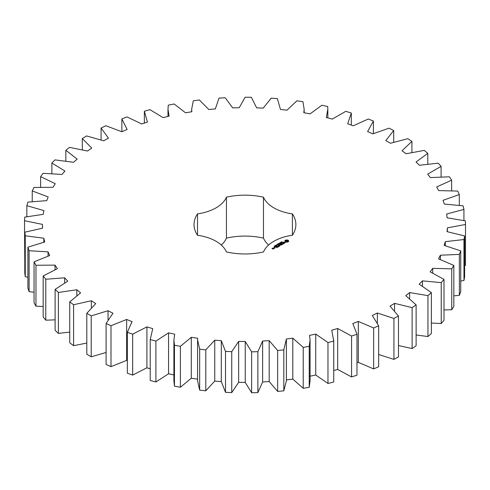 <?xml version="1.0" encoding="UTF-8"?>
<svg xmlns="http://www.w3.org/2000/svg" width="490" height="490" viewBox="0 0 490 490"><rect width="100%" height="100%" fill="white"/><g stroke="black" fill="none" stroke-linecap="round" stroke-linejoin="round"><path stroke-width="0.73" d="M91.22 315.872L91.22 356.8L86.803 354.246L86.803 313.318L91.22 315.872L108.045 310.715L112.976 313.245L106.097 323.498L111.003 325.728L126.653 319.455L132.067 321.63L127.339 332.281L132.668 334.162L146.92 326.873L152.745 328.661L150.228 339.558L155.906 341.058L168.566 332.845L174.716 334.223L173.901 339.87L174.452 345.217L180.4 346.326L191.284 337.304L197.672 338.253L197.58 339.87L199.663 349.186L205.794 349.878L214.755 340.176L221.29 340.679L225.51 351.404L231.739 351.673L238.655 341.426L245.245 341.481L251.627 351.838L257.869 351.679L262.634 341.034L269.194 340.642L277.659 350.491L283.82 349.909L286.368 339.007L292.806 338.167L303.224 347.373L309.227 346.375L310.078 339.87L309.527 335.374L315.738 334.107L327.975 342.535L333.727 341.126L331.773 330.193L337.684 328.502L351.557 336.036L356.983 334.247L352.8 323.523L358.325 321.44L373.643 327.975L378.666 325.826L372.314 315.462L377.374 313.018L393.923 318.457L398.468 315.989L390.04 306.128L394.566 303.353L412.115 307.628L416.12 304.86L405.732 295.648L409.652 292.585L427.954 295.629L431.372 292.61L419.164 284.169L422.435 280.862L441.233 282.638L444.001 279.404L430.153 271.852L432.719 268.349L451.749 268.826L453.838 265.427L438.538 258.873L440.369 255.217L459.363 254.396L460.741 250.874L444.21 245.417L445.281 241.656L463.969 239.543L464.618 235.953L447.082 231.66L447.376 227.856L465.5 224.481L465.408 220.874L447.119 217.811L446.629 214.014L463.932 209.42L463.105 205.849L444.314 204.054L443.052 200.318L459.295 194.573L457.74 191.082L438.709 190.586L436.694 186.96L451.645 180.149L449.385 176.786L430.392 177.588L427.641 174.128L441.098 166.349L438.164 163.164L419.465 165.259L416.028 162.006L427.795 153.364L424.23 150.399L406.094 153.756L402.014 150.767L411.925 141.377L407.778 138.682L390.457 143.252L385.789 140.556L393.709 130.561L389.042 128.166L372.774 133.886L367.592 131.528L373.411 121.061L368.278 119.003L353.302 125.795L347.673 123.811L351.305 113.012L345.787 111.322L332.306 119.088L326.316 117.502L327.835 109.264L327.706 106.538L321.881 105.228L310.084 113.864L303.806 112.7L304.155 109.264L302.943 101.712L296.897 100.811L286.95 110.195L280.476 109.466L277.371 98.613L271.178 98.135L263.228 108.125L256.65 107.843L251.339 97.283L245.092 97.234L239.243 107.696L232.658 107.867L225.222 97.743L219.006 98.116L215.343 108.909L208.838 109.521L199.381 99.978L193.287 100.775L191.664 109.264L191.86 111.738L185.52 112.798L174.177 103.966L168.291 105.172L167.984 109.264L169.117 116.154L163.041 117.643L149.965 109.644L144.366 111.242L147.441 122.096L141.714 123.982L127.094 116.939L121.857 118.905L127.137 129.476L121.832 131.737L105.871 125.74L101.081 128.055L108.48 138.186L103.684 140.795L86.601 135.932L82.32 138.554L91.74 148.109L87.514 151.03L69.556 147.368L65.838 150.265L77.157 159.109L73.555 162.3L54.972 159.887L51.873 163.017L64.925 171.028L62.003 174.44L43.053 173.313L40.621 176.633L55.223 183.695L53.018 187.284L33.969 187.456L32.236 190.922L48.179 196.937L46.728 200.649L27.85 202.125L26.84 205.684L43.898 210.565L43.218 214.357L24.776 217.107L24.5 220.708L42.446 224.396L42.544 228.199L24.794 232.193L25.26 235.788L43.831 238.226L44.706 241.999L27.906 247.174L29.1 250.715L48.038 251.86L49.686 255.547L34.055 261.832L35.972 265.268L55.015 265.115L57.404 268.667L43.169 275.974L45.772 279.251L64.656 277.799L67.749 281.162L55.119 289.388L58.377 292.469L76.826 289.737L80.587 292.867L69.733 301.901L73.598 304.731L91.354 300.762L95.734 303.61L86.803 313.318M108.045 319.621L108.045 310.715M91.22 356.8L106.097 352.463M106.097 323.498L106.097 364.425L111.003 366.655L126.653 360.383L127.339 360.658M127.339 332.281L127.339 373.209L132.668 375.089L146.92 367.8L150.228 368.811M150.228 339.558L150.228 380.485L155.906 381.986L168.566 373.772L173.901 374.966M173.901 339.87L173.901 380.797L174.452 386.145L180.4 387.253L191.284 378.231L197.672 379.18M197.58 339.87L197.58 380.797L199.663 390.113L205.794 390.806L214.755 381.104L221.29 381.606L225.51 392.331L231.739 392.6L238.655 382.353L245.245 382.408L251.627 392.766L257.869 392.606L262.634 381.961L269.194 381.569L277.659 391.418L283.82 390.836L286.399 380.797L286.399 339.87M286.368 379.934L292.806 379.095L303.224 388.301L309.227 387.302L310.078 380.797L310.078 339.87M309.527 376.302L315.738 375.034L327.975 383.462L333.727 382.053L333.751 339.87M333.751 370.55L337.684 369.429L351.557 376.963L356.983 375.175L356.983 334.247M356.983 362.876L358.325 362.367L373.643 368.903L378.666 366.753L378.666 325.826M378.666 354.533L393.923 359.384L398.468 356.916L398.468 315.989M398.468 345.566L412.115 348.555L416.12 345.787L416.12 304.86M416.12 334.982L427.954 336.557L431.372 333.537L431.372 292.61M431.372 323.033L441.233 323.565L444.001 320.331L444.001 279.404M444.001 309.925L451.749 309.754L453.838 306.354L453.838 265.427M453.838 295.868L459.363 295.323L460.741 291.801L460.741 250.874M460.741 281.052L463.969 280.47L464.618 276.881L464.618 235.953M464.618 265.647L465.5 265.409L465.5 224.481M24.5 220.708L24.794 261.721M24.794 232.193L24.794 273.12L25.26 276.715L27.906 277.248M27.906 247.174L27.906 288.102L29.1 291.642L34.055 292.23M34.055 261.832L34.055 302.759L35.972 306.195L43.169 306.495M43.169 275.974L43.169 316.901L45.772 320.178L55.119 319.854M55.119 289.388L55.119 330.315L58.377 333.396L69.733 332.116M69.733 301.901L69.733 342.829L73.598 345.658L86.803 343.061M221.284 245.031A39.298 22.687 0 0 0 226.429 238.103L226.429 197.176A39.298 22.687 0 0 1 197.513 213.873A50.929 29.4 0 0 0 194.022 224.567A50.929 29.4 0 0 0 197.513 235.261L197.513 213.873M268.612 245.031A39.298 22.687 0 0 1 263.473 238.103A50.929 29.4 0 0 0 226.429 238.103M197.513 235.261A39.298 22.687 0 0 1 226.429 251.952A50.929 29.4 0 0 0 263.473 251.952A39.298 22.687 0 0 1 292.389 235.261A50.929 29.4 0 0 0 295.874 224.567A50.929 29.4 0 0 0 292.389 213.873A39.298 22.687 0 0 1 263.473 197.176A50.929 29.4 0 0 0 226.429 197.176M288.573 241.533L288.573 240.596L287.575 240.014L285.946 240.014L284.941 240.596L284.941 241.533L285.946 242.115L287.575 242.115L288.573 241.533M281.548 242.195L281.775 241.742L281.468 242.085L282.32 242.152L281.548 242.195M282.197 242.464L282.16 242.085M281.187 242.721L281.033 242.121L281.744 242.532L281.187 242.721M280.611 243.187L279.894 242.777L280.99 242.881L280.439 242.464L281.156 242.875L280.115 242.801L280.611 243.187M279.031 243.695L278.718 243.518L279.092 243.254L279.833 243.536L279.037 243.591M285.254 242.581L283.477 242.685L283.343 242.336L284.016 241.956L282.969 242.593L284.751 242.495L284.886 242.844L284.206 243.218L285.254 242.581M283.912 243.407L283.483 243.653L282.013 242.905L283.306 243.757L282.877 244.1L283.912 243.604M282.65 244.332L281.26 243.438L280.231 243.934L281.174 243.585L281.701 243.885L281.095 244.332L281.873 243.983L282.387 244.283L281.615 244.835L282.65 244.234M278.479 244.418L277.861 243.953L278.706 244.149L278.369 243.659L279.269 243.965L278.032 243.989L278.479 244.418M277.701 244.865L276.991 244.455L277.787 244.4L277.536 244.143L278.247 244.553L277.701 244.865M276.581 245.423L276.023 245.098L276.74 245.012L276.581 245.423L276.758 245.141L276.146 245.037L276.587 245.349M275.38 245.472L276.305 245.557L275.38 245.472M275.227 246.121L275.074 245.557L275.049 245.931L275.735 245.937L275.227 246.121M275.043 245.655L274.945 245.974M274.712 246.501L274.155 246.176L274.872 246.09L274.712 246.501L274.89 246.219L274.278 246.121L274.719 246.427M279.735 244.914L281.303 245.012L279.925 244.216L280.813 244.927L279.478 244.767L279.759 245.539L278.516 244.927L279.9 245.827L279.735 244.914L279.986 245.821M278.681 246.623L279.539 246.029L277.989 245.233L278.589 245.68L277.989 246.127L278.761 245.778L279.282 246.078L278.681 246.623M278.234 246.88L276.679 245.986L278.234 246.782M276.832 247.695L277.689 247.095L276.305 246.299L275.276 246.795L276.219 246.446L276.74 246.746L276.139 247.199L276.911 246.85L277.432 247.144L276.832 247.695M275.086 247.242L274.743 247.156L275.086 247.07M273.794 247.744L274.492 248.148L275.172 247.854L274.474 247.352L273.8 247.652M274.333 248.338L273.469 247.836L273.818 248.136L273.555 248.571L274.333 248.338M273.573 248.779L272.22 248.479L272.642 248.136L271.962 248.436L272.899 249.073L273.573 248.779M91.354 307.536L91.354 300.762M73.598 345.658L73.598 304.731M111.003 366.655L111.003 325.728M126.653 360.383L126.653 319.455M76.826 295.378L76.826 289.737M58.377 333.396L58.377 292.469M132.668 375.089L132.668 334.162M146.92 367.8L146.92 326.873M64.656 282.742L64.656 277.799M45.772 320.178L45.772 279.251M155.906 381.986L155.906 341.058M168.566 373.772L168.566 332.845M55.015 269.586L55.015 265.115M35.972 306.195L35.972 265.268M174.452 386.145L174.452 345.217M180.4 387.253L180.4 346.326M191.284 378.231L191.284 337.304M48.038 256.019L48.038 251.86M29.1 291.642L29.1 250.715M199.663 390.113L199.663 349.186M205.794 390.806L205.794 349.878M214.755 381.104L214.755 340.176M43.831 242.17L43.831 238.226M221.29 381.606L221.29 340.679M25.26 276.715L25.26 235.788M225.51 392.331L225.51 351.404M231.739 392.6L231.739 351.673M238.655 382.353L238.655 341.426M42.446 228.211L42.446 224.396M245.245 382.408L245.245 341.481M251.627 392.766L251.627 351.838M257.869 392.606L257.869 351.679M262.634 381.961L262.634 341.034M269.194 381.569L269.194 340.642M26.84 216.647L26.84 205.684M277.659 391.418L277.659 350.491M283.82 390.836L283.82 349.909M292.806 379.095L292.806 338.167M32.236 201.513L32.236 190.922M303.224 388.301L303.224 347.373M309.227 387.302L309.227 346.375M315.738 375.034L315.738 334.107M40.621 187.051L40.621 176.633M327.975 383.462L327.975 342.535M333.727 382.053L333.727 341.126M337.684 369.429L337.684 328.502M51.873 173.448L51.873 163.017M351.557 376.963L351.557 336.036M358.325 362.367L358.325 321.44M65.838 160.898L65.838 150.265M373.643 368.903L373.643 327.975M377.374 322.824L377.374 313.018M82.32 149.597L82.32 138.554M393.923 359.384L393.923 318.457M394.566 310.525L394.566 303.353M101.081 139.785L101.081 128.055M412.115 348.555L412.115 307.628M409.652 298.459L409.652 292.585M121.857 131.73L121.857 118.905M427.954 336.557L427.954 295.629M422.435 285.952L422.435 280.862M144.366 123.106L144.366 111.242M441.233 323.565L441.233 282.638M432.719 272.918L432.719 268.349M451.749 309.754L451.749 268.826M440.369 259.443L440.369 255.217M459.363 295.323L459.363 254.396M445.281 245.649L445.281 241.656M463.969 280.47L463.969 239.543M447.376 231.703L447.376 227.856M463.932 220.518L463.932 209.42M459.295 205.243L459.295 194.573M451.645 190.598L451.645 180.149M441.098 176.761L441.098 166.349M351.305 125.091L351.305 113.012M427.795 163.923L427.795 153.364M373.411 133.574L373.411 121.061M411.925 152.292L411.925 141.377M393.709 142.088L393.709 130.561M292.389 235.261L292.389 213.873M263.473 238.103L263.473 197.176M288.439 241.674L288.353 241.062M288.408 241.307L288.408 241.631M288.439 240.78L287.575 240.345L285.082 240.78M288.396 240.412L288.396 240.737M288.163 240.253L288.163 240.578M287.887 240.118L287.887 240.449M287.575 240.014L287.575 240.345M287.177 240.112L287.177 240.443M286.76 240.143L286.76 240.474M286.338 240.112L286.338 240.443M285.946 240.014L285.946 240.345M285.627 240.118L285.627 240.449M285.113 241.307L285.082 241.674M285.352 240.253L285.352 240.578M285.168 241.062L285.113 241.631M285.125 240.412L285.125 240.737M281.199 242.329L281.566 242.636M284.984 242.63L284.966 242.997M283.116 242.268L283.116 242.593M279.6 244.749L279.6 245.08M273.818 248.136L273.806 248.583M287.452 241.791L286.062 241.791L286.062 240.664L287.673 240.853L287.673 241.607L287.128 241.919M287.128 241.588L286.76 241.962M286.76 241.631L286.387 241.919M286.387 241.588L286.062 241.791M287.74 241.062L287.673 241.607M281.566 242.544L281.205 242.421M274.271 246.464L274.278 246.158M274.915 247.805L274.057 247.695L274.915 248.001M273.316 248.73L272.728 248.773L273.316 248.926M167.984 109.264L167.984 116.436M191.664 109.264L191.664 111.775M304.155 109.264L304.155 112.761M327.835 109.264L327.835 117.906M281.425 242.354L281.425 242.029M276.201 245.986L276.201 245.662M274.945 246.109L274.945 245.784M276.139 245.386L276.139 245.061M276.844 245.576L276.844 245.251M275.613 246.28L275.613 245.949M274.976 246.654L274.976 246.329"/></g></svg>
